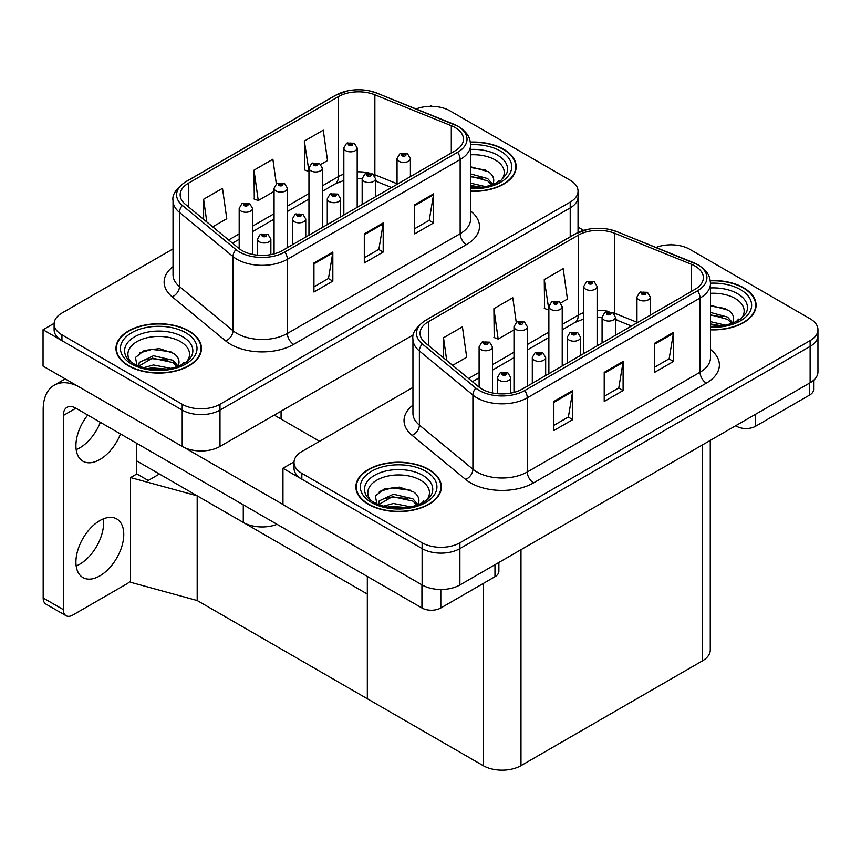 <?xml version="1.0" encoding="UTF-8"?>
<svg xmlns="http://www.w3.org/2000/svg" width="861" height="861" viewBox="0 0 861 861"><rect width="100%" height="100%" fill="white"/><g stroke="black" fill="none" stroke-linecap="round" stroke-linejoin="round"><path stroke-width="1.29" d="M277.059 524.338A26.713 15.423 180 0 1 243.286 522.433L136.372 460.71M413.495 334.735L219.986 446.45A26.713 15.423 0 0 1 182.209 446.45L43.05 366.108L43.05 329.752L182.209 410.094A26.713 15.423 0 0 0 219.986 410.094L570.219 207.899A26.713 15.423 0 0 0 578.043 196.986A26.713 15.423 0 0 1 570.219 207.899L219.986 410.094A26.713 15.423 0 0 1 182.209 410.094L61.938 340.665A26.713 15.423 0 0 1 54.114 329.752L54.114 323.94A26.713 15.423 0 0 0 61.938 334.843L182.209 404.283A26.713 15.423 0 0 0 219.986 404.283L570.219 202.077A26.713 15.423 0 0 0 578.043 191.174A26.713 15.423 0 0 0 570.219 180.272L449.948 110.832A26.713 15.423 0 0 0 416.121 108.949M432.071 106.323L431.06 105.742L430.048 106.323M54.135 323.359L43.05 329.752M197.191 600.526L197.191 495.828L367.335 594.058L367.335 698.755L197.191 600.526L130.571 582.273L130.571 477.575L136.877 473.937L148.21 480.481L159.414 474.013L148.21 480.481L136.372 473.647M130.571 477.575L197.191 495.828M412.946 387.407L301.845 451.541A26.713 15.423 0 0 0 294.021 462.454L294.021 468.266A26.713 15.423 0 0 0 301.845 479.168L422.116 548.608A26.713 15.423 0 0 0 459.892 548.608L810.126 346.402A26.713 15.423 0 0 0 817.95 335.499A26.713 15.423 0 0 1 810.126 346.402L459.892 548.608A26.713 15.423 0 0 1 422.116 548.608L282.957 468.266L282.957 504.621L422.116 584.963A26.713 15.423 0 0 0 459.892 584.963L810.126 382.758A26.713 15.423 0 0 0 817.95 371.855L817.95 329.688A26.713 15.423 0 0 0 810.126 318.774L689.855 249.346A26.713 15.423 0 0 0 656.028 247.462M671.978 244.836L670.967 244.255L669.955 244.836M294.042 461.862L282.957 468.266M710.271 440.412L710.271 649.969A26.713 15.423 180 0 1 702.447 660.871L520.98 765.644A26.713 15.423 180 0 1 483.193 765.644L367.335 698.755L367.335 576.461M470.58 191.336A42.749 24.678 0 0 0 516.18 166.711A42.749 24.678 0 0 0 503.663 149.254A42.749 24.678 0 0 0 470.343 142.097M188.946 330.958A42.749 24.678 0 0 0 142.366 325.609A42.749 24.678 0 0 0 115.977 348.404A42.749 24.678 0 0 0 128.493 365.86A42.749 24.678 0 0 0 175.084 371.209A42.749 24.678 0 0 0 201.463 348.404A42.749 24.678 0 0 0 188.946 330.958M116.418 350.675A42.749 24.678 0 0 0 116.278 351.31M455.114 127.557A28.499 16.456 180 0 1 463.455 139.191A28.499 16.456 180 0 1 455.114 150.815L282.333 250.573A28.499 16.456 180 0 1 238.831 248.377L185.309 204.251A28.499 16.456 180 0 1 180.153 194.812A28.499 16.456 180 0 1 188.505 183.178L338.373 96.647A28.499 16.456 180 0 1 374.869 94.807L451.304 125.706A28.499 16.456 180 0 1 455.114 127.557M457.632 126.104A32.061 18.511 0 0 0 453.349 124.027L376.914 93.128A32.061 18.511 0 0 0 369.208 90.835A32.061 18.511 0 0 0 347.833 90.835A32.061 18.511 0 0 0 335.855 95.194L185.987 181.725A32.061 18.511 0 0 0 182.392 205.424L235.914 249.561A32.061 18.511 0 0 0 284.851 252.025L457.632 152.279A32.061 18.511 0 0 0 457.632 126.104M313.942 262.939L313.942 292.019L332.83 281.116L332.83 252.036L313.942 262.939M313.942 286.864L328.482 278.458L332.755 252.994A7.125 4.111 -120 0 0 332.83 252.036M328.364 278.534L332.83 281.116M414.69 204.767L414.69 233.858L433.578 222.945L433.578 193.865L414.69 204.767M414.69 228.692L429.241 220.298L433.503 194.834A7.125 4.111 -120 0 0 433.578 193.865M429.112 220.373L433.578 222.945M364.311 233.858L364.311 262.939L383.199 252.036L383.199 222.945L364.311 233.858M364.311 257.773L378.862 249.378L383.123 223.914A7.125 4.111 -120 0 0 383.199 222.945M378.732 249.453L383.199 252.036M173.029 248.894L61.938 313.038A26.713 15.423 0 0 0 54.114 323.94M320.819 164.429L327.524 160.555L323.262 130.172L304.363 141.075L304.676 169.983M212.721 226.841L226.777 218.726L222.504 188.344L203.616 199.246L203.616 219.34M276.338 183.899L272.883 159.253L253.995 170.166L254.296 199.074M253.995 170.166L258.257 200.548L274.078 191.422M258.257 200.548L253.995 198.956M304.363 141.075L308.959 171.274M308.636 171.468L304.363 169.875M203.616 199.246L206.812 221.966M201.173 351.31A42.749 24.678 0 0 0 201.022 350.675M515.879 169.617A42.749 24.678 0 0 0 515.739 168.971M710.486 329.838A42.749 24.678 0 0 0 756.087 305.214A42.749 24.678 0 0 0 743.57 287.768A42.749 24.678 0 0 0 710.25 280.6M428.853 469.471A42.749 24.678 0 0 0 382.273 464.111A42.749 24.678 0 0 0 355.884 486.917A42.749 24.678 0 0 0 368.4 504.363A42.749 24.678 0 0 0 414.991 509.712A42.749 24.678 0 0 0 441.37 486.917A42.749 24.678 0 0 0 428.853 469.471M356.336 489.177A42.749 24.678 0 0 0 356.185 489.823M695.021 266.06A28.499 16.456 180 0 1 703.362 277.694A28.499 16.456 180 0 1 695.021 289.328L522.24 389.086A28.499 16.456 180 0 1 478.748 386.89L425.216 342.753A28.499 16.456 180 0 1 420.06 333.315A28.499 16.456 180 0 1 428.412 321.691L578.28 235.161A28.499 16.456 180 0 1 614.776 233.32L691.211 264.219A28.499 16.456 180 0 1 695.021 266.06M697.539 264.607A32.061 18.511 0 0 0 693.256 262.53L616.82 231.631A32.061 18.511 0 0 0 609.114 229.349A32.061 18.511 0 0 0 587.74 229.349A32.061 18.511 0 0 0 575.761 233.708L425.894 320.227A32.061 18.511 0 0 0 422.299 343.937L475.821 388.063A32.061 18.511 0 0 0 524.758 390.539L697.539 290.781A32.061 18.511 0 0 0 697.539 264.607M553.849 401.452L553.849 430.532L572.737 419.63L572.737 390.539L553.849 401.452M553.849 425.366L568.4 416.972L572.662 391.507A7.125 4.111 -120 0 0 572.737 390.539M568.271 417.047L572.737 419.63M654.597 343.281L654.597 372.361L673.485 361.459L673.485 332.378L654.597 343.281M654.597 367.206L669.148 358.8L673.41 333.336A7.125 4.111 -120 0 0 673.485 332.378M669.019 358.876L673.485 361.459M604.218 372.361L604.218 401.452L623.106 390.539L623.106 361.459L604.218 372.361M604.218 396.286L618.768 387.891L623.03 362.427A7.125 4.111 -120 0 0 623.106 361.459M618.639 387.956L623.106 390.539M294.021 462.454A26.713 15.423 0 0 0 301.845 473.356L422.116 542.796A26.713 15.423 0 0 0 459.892 542.796L810.126 340.59A26.713 15.423 0 0 0 817.95 329.688M560.726 302.943L567.431 299.068L563.169 268.686L544.27 279.588L544.582 308.496M452.628 365.355L466.684 357.24L462.422 326.846L443.523 337.76L443.523 357.853M516.245 322.412L512.79 297.766L493.902 308.668L494.203 337.577M493.902 308.668L498.164 339.062L513.985 329.924M498.164 339.062L493.902 337.469M544.27 279.588L548.866 309.788M548.543 309.971L544.27 308.378M443.523 337.76L446.719 360.479M441.08 489.823A42.749 24.678 0 0 0 440.929 489.177M755.786 308.13A42.749 24.678 0 0 0 755.646 307.485M252.553 254.425L252.553 208.405A6.684 3.853 180 0 1 248.431 211.967A6.684 3.853 180 0 1 241.145 211.128A6.684 3.853 180 0 1 239.186 208.405L241.855 203.766A4.456 2.68 57.8 0 1 244.233 203.896A2.228 1.281 0 0 0 244.298 205.671A2.228 1.281 0 0 0 247.441 205.671A2.228 1.281 0 0 0 247.441 203.853A2.228 1.281 0 0 0 244.363 203.82L246.763 204.767L245.245 205.133L244.233 203.896M245.267 205.144L245.267 204.391M244.363 203.82A4.456 2.454 -117.9 0 0 242.285 203.519A4.456 2.454 -117.9 0 0 242.092 203.648M245.245 205.133L245.213 204.423M270.871 254.608L270.871 239.121A6.684 3.853 180 0 1 266.749 242.684A6.684 3.853 180 0 1 259.473 241.844A6.684 3.853 180 0 1 257.514 239.121L260.183 234.483A4.456 2.68 57.8 0 1 262.551 234.612A2.228 1.281 0 0 0 262.616 236.398A2.228 1.281 0 0 0 265.769 236.398A2.228 1.281 0 0 0 265.769 234.579A2.228 1.281 0 0 0 262.691 234.536L264.822 235.118L263.563 235.849L263.595 235.107M262.691 234.536A4.456 2.454 -117.9 0 0 260.603 234.235A4.456 2.454 -117.9 0 0 260.409 234.364M263.541 235.828L262.551 234.612M263.563 235.849L263.541 235.139M492.46 392.939L492.46 346.908A6.684 3.853 180 0 1 488.338 350.47A6.684 3.853 180 0 1 481.051 349.641A6.684 3.853 180 0 1 479.103 346.908L481.762 342.28A4.456 2.68 57.8 0 1 484.14 342.409A2.228 1.281 0 0 0 484.205 344.185A2.228 1.281 0 0 0 487.348 344.185A2.228 1.281 0 0 0 487.348 342.366A2.228 1.281 0 0 0 484.269 342.323L486.411 342.915L485.152 343.636L485.173 342.893M484.269 342.323A4.456 2.454 -117.9 0 0 482.192 342.032A4.456 2.454 -117.9 0 0 481.999 342.151M485.12 343.625L484.14 342.409M485.152 343.636L485.12 342.926M510.777 393.122L510.777 377.635A6.684 3.853 180 0 1 506.655 381.197A6.684 3.853 180 0 1 499.38 380.358A6.684 3.853 180 0 1 497.421 377.635L500.09 372.996A4.456 2.68 57.8 0 1 502.458 373.125A2.228 1.281 0 0 0 502.523 374.901A2.228 1.281 0 0 0 505.676 374.901A2.228 1.281 0 0 0 505.676 373.082A2.228 1.281 0 0 0 502.598 373.05L504.987 373.997L503.47 374.363L502.458 373.125M503.502 374.374L503.502 373.62M502.598 373.05A4.456 2.454 -117.9 0 0 500.51 372.748A4.456 2.454 -117.9 0 0 500.316 372.878M503.448 374.341L503.448 373.642M545.67 375.557L545.67 357.487A6.684 3.853 180 0 1 541.537 361.05A6.684 3.853 180 0 1 534.261 360.221A6.684 3.853 180 0 1 532.302 357.487L534.972 352.859A4.456 2.68 57.8 0 1 537.339 352.988A2.228 1.281 0 0 0 537.415 354.764A2.228 1.281 0 0 0 540.557 354.764A2.228 1.281 0 0 0 540.557 352.945A2.228 1.281 0 0 0 537.479 352.902L539.879 353.849L538.351 354.215L537.339 352.988M538.383 354.237L538.383 353.473M537.479 352.902A4.456 2.454 -117.9 0 0 535.402 352.601A4.456 2.454 -117.9 0 0 535.208 352.73M538.351 354.215L538.329 353.505M580.551 355.421L580.551 337.351A6.684 3.853 180 0 1 576.429 340.913A6.684 3.853 180 0 1 569.143 340.073A6.684 3.853 180 0 1 567.195 337.351L569.853 332.712A4.456 2.68 57.8 0 1 572.231 332.841A2.228 1.281 0 0 0 572.296 334.628A2.228 1.281 0 0 0 575.439 334.628A2.228 1.281 0 0 0 575.439 332.809A2.228 1.281 0 0 0 572.361 332.766L574.502 333.347L573.243 334.079L573.265 333.336M572.361 332.766A4.456 2.454 -117.9 0 0 570.283 332.464A4.456 2.454 -117.9 0 0 570.09 332.594M573.211 334.057L572.231 332.841M573.243 334.079L573.211 333.368M615.432 335.284L615.432 317.214A6.684 3.853 180 0 1 611.31 320.776A6.684 3.853 180 0 1 604.035 319.937A6.684 3.853 180 0 1 602.076 317.214L604.734 312.575A4.456 2.68 57.8 0 1 607.113 312.704A2.228 1.281 0 0 0 607.177 314.48A2.228 1.281 0 0 0 610.331 314.48A2.228 1.281 0 0 0 610.331 312.661A2.228 1.281 0 0 0 607.253 312.629L609.384 313.21L608.124 313.942L608.157 313.2M607.253 312.629A4.456 2.454 -117.9 0 0 605.165 312.328A4.456 2.454 -117.9 0 0 604.971 312.457M608.092 313.921L607.113 312.704M608.124 313.942L608.092 313.221M650.313 315.137L650.313 297.067A6.684 3.853 180 0 1 646.191 300.629A6.684 3.853 180 0 1 638.916 299.8A6.684 3.853 180 0 1 636.957 297.067L639.626 292.439A4.456 2.68 57.8 0 1 641.994 292.568A2.228 1.281 0 0 0 642.069 294.344A2.228 1.281 0 0 0 645.212 294.344A2.228 1.281 0 0 0 645.212 292.525A2.228 1.281 0 0 0 642.134 292.482L644.534 293.429L643.006 293.795L641.994 292.568M643.038 293.816L643.038 293.052M642.134 292.482A4.456 2.454 -117.9 0 0 640.057 292.18A4.456 2.454 -117.9 0 0 639.852 292.31M642.984 293.784L642.984 293.084M305.752 237.055L305.752 218.985A6.684 3.853 180 0 1 301.63 222.547A6.684 3.853 180 0 1 294.354 221.707A6.684 3.853 180 0 1 292.396 218.985L295.065 214.346A4.456 2.68 57.8 0 1 297.432 214.475A2.228 1.281 0 0 0 297.508 216.251A2.228 1.281 0 0 0 300.65 216.251A2.228 1.281 0 0 0 300.65 214.432A2.228 1.281 0 0 0 297.572 214.4L299.972 215.347L298.444 215.713L297.432 214.475M298.476 215.724L298.476 214.97M297.572 214.4A4.456 2.454 -117.9 0 0 295.495 214.098A4.456 2.454 -117.9 0 0 295.291 214.228M298.423 215.691L298.423 215.002M340.644 216.907L340.644 198.837A6.684 3.853 180 0 1 336.522 202.4A6.684 3.853 180 0 1 329.236 201.571A6.684 3.853 180 0 1 327.288 198.837L329.946 194.209A4.456 2.68 57.8 0 1 332.324 194.338A2.228 1.281 0 0 0 332.389 196.114A2.228 1.281 0 0 0 335.532 196.114A2.228 1.281 0 0 0 335.532 194.295A2.228 1.281 0 0 0 332.454 194.252L334.854 195.199L333.336 195.565L332.324 194.338M333.358 195.587L333.358 194.823M332.454 194.252A4.456 2.454 -117.9 0 0 330.376 193.962A4.456 2.454 -117.9 0 0 330.183 194.08M333.336 195.565L333.304 194.855M375.525 196.771L375.525 178.701A6.684 3.853 180 0 1 371.403 182.263A6.684 3.853 180 0 1 364.128 181.423A6.684 3.853 180 0 1 362.169 178.701L364.827 174.062A4.456 2.68 57.8 0 1 367.206 174.191A2.228 1.281 0 0 0 367.27 175.978A2.228 1.281 0 0 0 370.424 175.978A2.228 1.281 0 0 0 370.424 174.159A2.228 1.281 0 0 0 367.346 174.116L369.477 174.697L368.217 175.429L368.25 174.686M367.346 174.116A4.456 2.454 -117.9 0 0 365.258 173.814A4.456 2.454 -117.9 0 0 365.064 173.944M368.185 175.407L367.206 174.191M368.217 175.429L368.185 174.718M410.406 176.634L410.406 158.564A6.684 3.853 180 0 1 406.284 162.126A6.684 3.853 180 0 1 399.009 161.287A6.684 3.853 180 0 1 397.05 158.564L399.719 153.925A4.456 2.68 57.8 0 1 402.087 154.054A2.228 1.281 0 0 0 402.152 155.83A2.228 1.281 0 0 0 405.305 155.83A2.228 1.281 0 0 0 405.305 154.011A2.228 1.281 0 0 0 402.227 153.979L404.358 154.56L403.099 155.292L403.131 154.549M402.227 153.979A4.456 2.454 -117.9 0 0 400.139 153.678A4.456 2.454 -117.9 0 0 399.945 153.807M403.077 155.271L402.087 154.054M403.099 155.292L403.077 154.582M287.434 247.624L287.434 188.258A6.684 3.853 180 0 1 283.312 191.82A6.684 3.853 180 0 1 276.037 190.991A6.684 3.853 180 0 1 274.078 188.258L276.736 183.63A4.456 2.68 57.8 0 1 279.115 183.759A2.228 1.281 0 0 0 279.179 185.535A2.228 1.281 0 0 0 282.333 185.535A2.228 1.281 0 0 0 282.333 183.716A2.228 1.281 0 0 0 279.255 183.673L281.386 184.265L280.126 184.986L280.148 184.243M279.255 183.673A4.456 2.454 -117.9 0 0 277.167 183.382A4.456 2.454 -117.9 0 0 276.973 183.501M280.094 184.975L279.115 183.759M280.126 184.986L280.094 184.276M322.315 227.487L322.315 168.121A6.684 3.853 180 0 1 318.193 171.683A6.684 3.853 180 0 1 310.918 170.844A6.684 3.853 180 0 1 308.959 168.121L311.628 163.482A4.456 2.68 57.8 0 1 313.996 163.612A2.228 1.281 0 0 0 314.061 165.398A2.228 1.281 0 0 0 317.214 165.398A2.228 1.281 0 0 0 317.214 163.579A2.228 1.281 0 0 0 314.136 163.536L316.525 164.483L315.008 164.849L313.996 163.612M315.04 164.86L315.04 164.107M314.136 163.536A4.456 2.454 -117.9 0 0 312.048 163.235A4.456 2.454 -117.9 0 0 311.854 163.364M314.986 164.828L314.986 164.139M357.197 207.35L357.197 147.984A6.684 3.853 180 0 1 353.075 151.547A6.684 3.853 180 0 1 345.799 150.707A6.684 3.853 180 0 1 343.84 147.984L346.509 143.346A4.456 2.68 57.8 0 1 348.877 143.475A2.228 1.281 0 0 0 348.953 145.251A2.228 1.281 0 0 0 352.095 145.251A2.228 1.281 0 0 0 352.095 143.432A2.228 1.281 0 0 0 349.017 143.4L351.417 144.347L349.889 144.713L348.877 143.475M349.921 144.723L349.921 143.97M349.017 143.4A4.456 2.454 -117.9 0 0 346.94 143.098A4.456 2.454 -117.9 0 0 346.735 143.227M349.889 144.713L349.867 144.002M527.341 386.137L527.341 326.771A6.684 3.853 180 0 1 523.219 330.333A6.684 3.853 180 0 1 515.943 329.494A6.684 3.853 180 0 1 513.985 326.771L516.643 322.132A4.456 2.68 57.8 0 1 519.022 322.262A2.228 1.281 0 0 0 519.086 324.048A2.228 1.281 0 0 0 522.24 324.048A2.228 1.281 0 0 0 522.24 322.229A2.228 1.281 0 0 0 519.161 322.186L521.292 322.767L520.033 323.499L520.066 322.757M519.161 322.186A4.456 2.454 -117.9 0 0 517.074 321.885A4.456 2.454 -117.9 0 0 516.88 322.014M520.001 323.478L519.022 322.262M520.033 323.499L520.001 322.789M562.222 366L562.222 306.634A6.684 3.853 180 0 1 558.1 310.197A6.684 3.853 180 0 1 550.825 309.357A6.684 3.853 180 0 1 548.866 306.634L551.535 301.996A4.456 2.68 57.8 0 1 553.903 302.125A2.228 1.281 0 0 0 553.967 303.901A2.228 1.281 0 0 0 557.121 303.901A2.228 1.281 0 0 0 557.121 302.082A2.228 1.281 0 0 0 554.043 302.05L556.432 302.997L554.914 303.363L553.903 302.125M554.947 303.373L554.947 302.62M554.043 302.05A4.456 2.454 -117.9 0 0 551.955 301.748A4.456 2.454 -117.9 0 0 551.761 301.877M554.914 303.363L554.893 302.652M597.114 345.853L597.114 286.487A6.684 3.853 180 0 1 592.981 290.049A6.684 3.853 180 0 1 585.706 289.221A6.684 3.853 180 0 1 583.747 286.487L586.416 281.859A4.456 2.68 57.8 0 1 588.784 281.988A2.228 1.281 0 0 0 588.859 283.764A2.228 1.281 0 0 0 592.002 283.764A2.228 1.281 0 0 0 592.002 281.945A2.228 1.281 0 0 0 588.924 281.902L591.324 282.849L589.796 283.215L588.784 281.988M589.828 283.237L589.828 282.473M588.924 281.902A4.456 2.454 -117.9 0 0 586.847 281.612A4.456 2.454 -117.9 0 0 586.653 281.73M589.796 283.215L589.774 282.505M755.527 414.281L755.527 426.281L809.684 395.016L809.684 383.016M583.683 230.361L578.043 227.1M813.602 380.293L813.602 389.559A13.356 7.717 180 0 1 809.684 395.016M755.527 426.281A13.356 7.717 180 0 1 736.639 426.281L736.639 425.183M735.692 425.732L736.639 426.281M103.363 518.892A33.837 19.534 -60 0 1 79.696 564.246A33.837 19.534 -60 0 1 76.177 565.978M99.844 520.614A33.837 19.534 -60 0 1 116.762 518.946A33.837 19.534 -60 0 1 121.95 546.057A33.837 19.534 -60 0 1 99.844 575.88A33.837 19.534 -60 0 1 82.925 577.559A33.837 19.534 -60 0 1 77.738 550.437A33.837 19.534 -60 0 1 99.844 520.614M100.35 422.31A33.837 19.534 -60 0 1 79.696 447.914A33.837 19.534 -60 0 1 76.177 449.636M120.497 433.944A33.837 19.534 -60 0 1 99.844 459.548A33.837 19.534 -60 0 1 82.925 461.216A33.837 19.534 -60 0 1 87.757 415.045M440.821 589.484L440.821 607.974L494.967 576.709L494.967 564.719M319.603 441.295L274.272 415.12M282.957 504.471L184.512 447.634M63.327 609.62A13.356 7.717 120 0 0 66.093 615.733L45.945 604.099A13.356 7.717 -60 0 1 43.179 597.986L63.327 609.62L63.327 415.486A17.812 10.278 60 0 1 67.018 407.328A17.812 10.278 60 0 1 75.919 408.211L421.933 607.974L421.933 584.856M77.877 386.212A53.425 30.845 -120 0 0 54.243 385.201A53.425 30.845 -120 0 0 43.179 409.664L43.179 597.986M66.093 615.733A13.356 7.717 120 0 0 72.776 615.066L126.922 583.801A13.356 7.717 120 0 0 130.571 580.852M136.372 474.228L136.372 443.114M498.885 562.459L498.885 571.263A13.356 7.717 180 0 1 494.967 576.709M440.821 607.974A13.356 7.717 180 0 1 421.933 607.974M470.58 154.808A30.813 17.79 180 0 1 495.226 159.942A30.813 17.79 180 0 1 501.306 180.11M470.386 142.356A42.297 24.42 180 0 1 503.341 149.437A42.297 24.42 180 0 1 515.739 166.711A42.297 24.42 180 0 1 470.58 191.077M470.58 166.776L488.424 171.716C492.912 174.977 494.558 178.722 493.353 182.952A20.126 11.623 0 0 1 492.632 184.749M470.58 183.145L485.852 186.708M470.58 185.459L482.149 187.375M470.58 173.911L487.67 178.571L492.815 184.394M470.58 176.225L487.67 180.885L491.9 185.018M496.711 182.973L498.584 180.595L497.163 182.736M470.58 167.518L485.55 170.026M470.58 176.753L482.687 178.335M470.58 185.987L482.02 187.397M370.757 500.327A30.813 17.79 180 0 1 380.896 478.178A30.813 17.79 180 0 1 420.416 480.147A30.813 17.79 180 0 1 426.507 500.327M428.541 469.643A42.297 24.42 180 0 1 440.929 486.917A42.297 24.42 180 0 1 414.819 509.475A42.297 24.42 180 0 1 368.723 504.18A42.297 24.42 180 0 1 356.336 486.917A42.297 24.42 180 0 1 382.445 464.359A42.297 24.42 180 0 1 428.541 469.643M377 504.514L375.385 495.99L384.157 488.994L399.407 487.143L413.624 491.922C418.112 495.193 419.748 498.939 418.543 503.158A20.126 11.623 0 0 1 417.822 504.955M383.382 506.225L393.423 503.47L411.041 506.925M386.858 507.054L407.35 507.581M417.101 505.224L412.86 501.091L392.412 496.646L378.636 504.654L379.184 500.919L393.423 494.236L412.86 498.788L418.005 504.6M421.912 503.179L423.784 500.801L422.353 502.942M379.314 491.48L391.83 487.939L410.74 490.232M385.427 498.336L391.83 497.174L407.877 498.551M387.246 507.129L391.83 506.408L407.21 507.603M130.85 361.814A30.813 17.79 180 0 1 140.989 339.675A30.813 17.79 180 0 1 180.509 341.645A30.813 17.79 180 0 1 186.589 361.814M188.634 331.141A42.297 24.42 180 0 1 201.022 348.404A42.297 24.42 180 0 1 174.912 370.973A42.297 24.42 180 0 1 128.816 365.677A42.297 24.42 180 0 1 116.418 348.404A42.297 24.42 180 0 1 142.539 325.845A42.297 24.42 180 0 1 188.634 331.141M137.093 366L135.468 357.487L144.239 350.481L159.5 348.63L173.718 353.419C178.195 356.68 179.841 360.425 178.636 364.655A20.126 11.623 0 0 1 177.915 366.452M143.475 367.722L153.516 364.956L171.135 368.411M146.951 368.54L167.443 369.068M177.183 366.711L172.953 362.589L152.505 358.144L138.729 366.14L139.278 362.406L153.516 355.722L172.953 360.275L178.098 366.097M181.994 364.666L183.877 362.287L182.446 364.44M139.396 352.978L151.923 349.426L170.833 351.729M145.52 359.823L151.923 358.66L167.97 360.038M147.328 368.616L151.923 367.895L167.303 369.089M710.486 293.321A30.813 17.79 180 0 1 735.133 298.455A30.813 17.79 180 0 1 741.213 318.624M710.293 280.858A42.297 24.42 180 0 1 743.258 287.951A42.297 24.42 180 0 1 755.646 305.214A42.297 24.42 180 0 1 710.486 329.58M710.486 305.278L728.341 310.229C732.819 313.49 734.465 317.235 733.26 321.465A20.126 11.623 0 0 1 732.539 323.262M710.486 321.659L725.758 325.221M710.486 323.962L722.056 325.888M710.486 312.425L727.577 317.085L732.722 322.907M710.486 314.739L727.577 319.399L731.807 323.521M736.618 321.487L738.501 319.097L737.07 321.25M710.486 306.021L725.457 308.539M710.486 315.255L722.594 316.848M710.486 324.489L721.927 325.899M243.286 522.433L243.286 504.837M182.209 446.45L182.209 404.283M570.219 236.807L570.219 202.077M219.986 446.45L219.986 404.283M281.073 419.038L281.073 411.192M422.116 584.963L422.116 542.796M459.892 584.963L459.892 542.796M810.126 382.758L810.126 340.59M702.447 660.871L702.447 444.933M520.98 765.644L520.98 549.705M483.193 765.644L483.193 583.51M470.58 211.01A44.524 25.712 180 0 1 466.447 244.61L293.666 344.368A8.901 5.144 60 0 1 287.37 333.465L460.151 233.708A35.624 20.567 0 0 0 470.58 219.168L470.58 145.003A35.624 20.567 180 0 1 460.151 159.543A8.901 5.144 -120 0 0 457.632 152.279M293.666 344.368A44.524 25.712 180 0 1 230.694 344.368A44.524 25.712 180 0 1 225.7 340.934L172.178 296.808A44.524 25.712 180 0 1 173.029 266.641M236.99 333.465A35.624 20.567 0 0 0 287.37 333.465L287.37 259.301A35.624 20.567 180 0 1 232.997 256.556L179.475 212.419A35.624 20.567 180 0 1 173.029 200.624L173.029 274.788A35.624 20.567 0 0 0 179.475 286.584L232.997 330.721A35.624 20.567 0 0 0 236.99 333.465M453.908 124.253A8.901 4.165 112 0 0 453.618 124.113A8.901 4.165 112 0 0 453.349 124.027M347.833 90.835L335.177 95.485A8.901 5.144 60 0 1 335.855 95.194M185.987 181.725A8.901 5.144 -120 0 0 185.309 182.005C176.021 188.72 171.931 194.93 173.029 200.624M182.392 205.424A8.901 5.952 129.5 0 0 179.475 212.419L179.475 286.584A8.901 5.952 -50.5 0 1 172.178 296.808M235.914 249.561A8.901 5.952 129.5 0 0 232.997 256.556L232.997 330.721A8.901 5.952 -50.5 0 1 225.7 340.934M284.851 252.025A8.901 5.144 60 0 1 287.37 259.301L460.151 159.543L460.151 233.708A8.901 5.144 60 0 0 466.447 244.61M61.938 334.843L61.938 340.665M188.505 183.178L188.505 206.877M451.304 125.706L451.304 153.021M374.869 94.807L374.869 174.783A28.499 16.456 0 0 0 372.802 174.03M397.05 183.759L374.869 174.783A16.025 7.501 -68 0 0 374.933 176.279M368.992 172.964A28.499 16.456 0 0 0 357.197 171.834M343.84 174.159A28.499 16.456 0 0 0 338.373 176.634L322.315 185.901M338.373 96.647L338.373 176.634A16.025 9.256 60 0 1 335.047 183.974L322.315 191.325M308.959 193.617L287.434 206.037M274.078 213.754L252.553 226.185M239.186 233.891L228.649 239.982M391.54 187.526L378.054 182.069A16.025 7.501 -68 0 1 375.525 179.11M364.311 234.773L383.123 223.914M414.69 205.693L433.503 194.834M313.942 263.864L332.755 252.994M710.486 349.523A44.524 25.712 180 0 1 706.354 383.123L533.572 482.881A8.901 5.144 60 0 1 527.276 471.979L700.058 372.221A35.624 20.567 0 0 0 710.486 357.681L710.486 283.517A35.624 20.567 180 0 1 700.058 298.057A8.901 5.144 -120 0 0 697.539 290.781M533.572 482.881A44.524 25.712 180 0 1 470.601 482.881A44.524 25.712 180 0 1 465.618 479.448L412.085 435.311A44.524 25.712 180 0 1 412.946 405.144M476.897 471.979A35.624 20.567 0 0 0 527.276 471.979L527.276 397.814A35.624 20.567 180 0 1 472.904 395.07L419.382 350.933A35.624 20.567 180 0 1 412.946 339.137L412.946 413.302A35.624 20.567 0 0 0 419.382 425.097L472.904 469.223A35.624 20.567 0 0 0 476.897 471.979M693.815 262.766A8.901 4.165 112 0 0 693.535 262.627A8.901 4.165 112 0 0 693.256 262.53M587.74 229.349L575.083 233.988A8.901 5.144 60 0 1 575.761 233.708M425.894 320.227A8.901 5.144 -120 0 0 425.216 320.518C415.928 327.234 411.838 333.444 412.946 339.137M422.299 343.937A8.901 5.952 129.5 0 0 419.382 350.933L419.382 425.097A8.901 5.952 -50.5 0 1 412.085 435.311M475.821 388.063A8.901 5.952 129.5 0 0 472.904 395.07L472.904 469.223A8.901 5.952 -50.5 0 1 465.618 479.448M524.758 390.539A8.901 5.144 60 0 1 527.276 397.814L700.058 298.057L700.058 372.221A8.901 5.144 60 0 0 706.354 383.123M301.845 473.356L301.845 479.168M428.412 321.691L428.412 345.39M691.211 264.219L691.211 291.524M614.776 233.32L614.776 313.296A28.499 16.456 0 0 0 612.709 312.543M636.957 322.262L614.776 313.296A16.025 7.501 -68 0 0 614.84 314.792M608.899 311.478A28.499 16.456 0 0 0 597.114 310.337M583.747 312.672A28.499 16.456 0 0 0 578.28 315.137L562.222 324.414M578.28 235.161L578.28 315.137A16.025 9.256 60 0 1 574.954 322.477L562.222 329.828M548.866 332.12L527.341 344.551M513.985 352.267L492.46 364.687M479.103 372.404L468.556 378.485M631.447 326.028L617.961 320.583A16.025 7.501 -68 0 1 615.432 317.623M604.218 373.287L623.03 362.427M654.597 344.206L673.41 333.336M553.849 402.367L572.662 391.507M75.919 408.211L63.327 415.486M470.58 149.437A34.117 19.695 180 0 1 497.561 155.141A34.117 19.695 180 0 1 506.343 174.266L501.037 180.326L492.912 184.641L483.947 187.085L470.58 187.935M470.58 144.659A38.293 22.106 180 0 1 500.51 151.073A38.293 22.106 180 0 1 508.238 175.924A38.293 22.106 180 0 1 470.58 188.753M365.721 494.483A34.117 19.695 180 0 1 381.488 472.248A34.117 19.695 180 0 1 422.762 475.347A34.117 19.695 180 0 1 431.544 494.483L430.64 496.054C427.723 498.573 431.393 498.487 418.102 504.858C402.055 509.96 387.278 509.12 373.782 502.329C369.52 499.714 366.829 497.098 365.721 494.483M425.711 471.279A38.293 22.106 180 0 1 425.711 502.544A38.293 22.106 180 0 1 371.554 502.544A38.293 22.106 180 0 1 371.554 471.279A38.293 22.106 180 0 1 425.711 471.279M125.814 355.97A34.117 19.695 180 0 1 141.581 333.734A34.117 19.695 180 0 1 182.844 336.845A34.117 19.695 180 0 1 191.637 355.97L190.733 357.552C187.816 360.07 191.486 359.973 178.195 366.345C162.148 371.457 147.371 370.617 133.875 363.816C129.613 361.2 126.922 358.585 125.814 355.97M185.793 332.776A38.293 22.106 180 0 1 185.793 364.042A38.293 22.106 180 0 1 131.647 364.042A38.293 22.106 180 0 1 131.647 332.776A38.293 22.106 180 0 1 185.793 332.776M710.486 287.951A34.117 19.695 180 0 1 737.468 293.655A34.117 19.695 180 0 1 746.25 312.78L740.944 318.828L732.819 323.155L723.853 325.598L710.486 326.437M710.486 283.172A38.293 22.106 180 0 1 740.417 289.587A38.293 22.106 180 0 1 748.144 314.437A38.293 22.106 180 0 1 710.486 327.266M578.043 232.47L578.043 191.174M470.58 145.003C469.988 138.879 469.493 133.842 458.31 126.384L377.183 93.214L369.208 90.835M335.177 95.485L185.309 182.005M378.054 182.069L375.525 181.144M362.169 204.477L362.169 178.701L357.197 178.604M343.84 180.455L335.047 183.974M308.959 199.031L287.434 211.462M274.078 219.178L252.553 231.598M239.186 239.315L232.513 243.168M710.486 283.517C709.905 277.393 709.399 272.345 698.217 264.897L617.089 231.717L609.114 229.349M575.083 233.988L425.216 320.518M617.961 320.583L615.432 319.657M602.076 342.99L602.076 317.214L597.114 317.106M583.747 318.957L574.954 322.477M548.866 337.544L527.341 349.975M513.985 357.681L492.46 370.112M479.103 377.828L472.42 381.681M252.553 208.405L249.668 203.637L242.285 203.519M239.186 248.668L239.186 208.405M270.871 239.121L267.997 234.353L260.603 234.235M257.514 255.168L257.514 239.121M492.46 346.908L489.575 342.151L482.192 342.032M479.103 387.17L479.103 346.908M510.777 377.635L507.904 372.867L500.51 372.748M497.421 393.681L497.421 377.635M545.67 357.487L542.785 352.719L535.402 352.601M532.302 383.274L532.302 357.487M580.551 337.351L577.666 332.583L570.283 332.464M567.195 363.127L567.195 337.351M615.432 317.214L612.558 312.446L605.165 312.328M650.313 297.067L647.44 292.299L640.057 292.18M636.957 322.853L636.957 297.067M305.752 218.985L302.878 214.217L295.495 214.098M292.396 244.761L292.396 218.985M340.644 198.837L337.76 194.08L330.376 193.962M327.288 224.624L327.288 198.837M375.525 178.701L372.652 173.933L365.258 173.814M410.406 158.564L407.533 153.796L400.139 153.678M397.05 184.34L397.05 158.564M287.434 188.258L284.55 183.501L277.167 183.382M274.078 253.887L274.078 188.258M322.315 168.121L319.442 163.353L312.048 163.235M308.959 235.204L308.959 168.121M357.197 147.984L354.323 143.217L346.94 143.098M343.84 215.056L343.84 147.984M527.341 326.771L524.467 322.003L517.074 321.885M513.985 392.401L513.985 326.771M562.222 306.634L559.349 301.867L551.955 301.748M548.866 373.706L548.866 306.634M597.114 286.487L594.23 281.73L586.847 281.612M583.747 353.57L583.747 286.487M54.243 385.201L65.178 378.894M515.739 166.711L515.739 170.263M440.929 486.917L440.929 490.469M356.336 486.917L356.336 490.469M201.022 348.404L201.022 351.955M116.418 348.404L116.418 351.955M755.646 305.214L755.646 308.765"/></g></svg>
